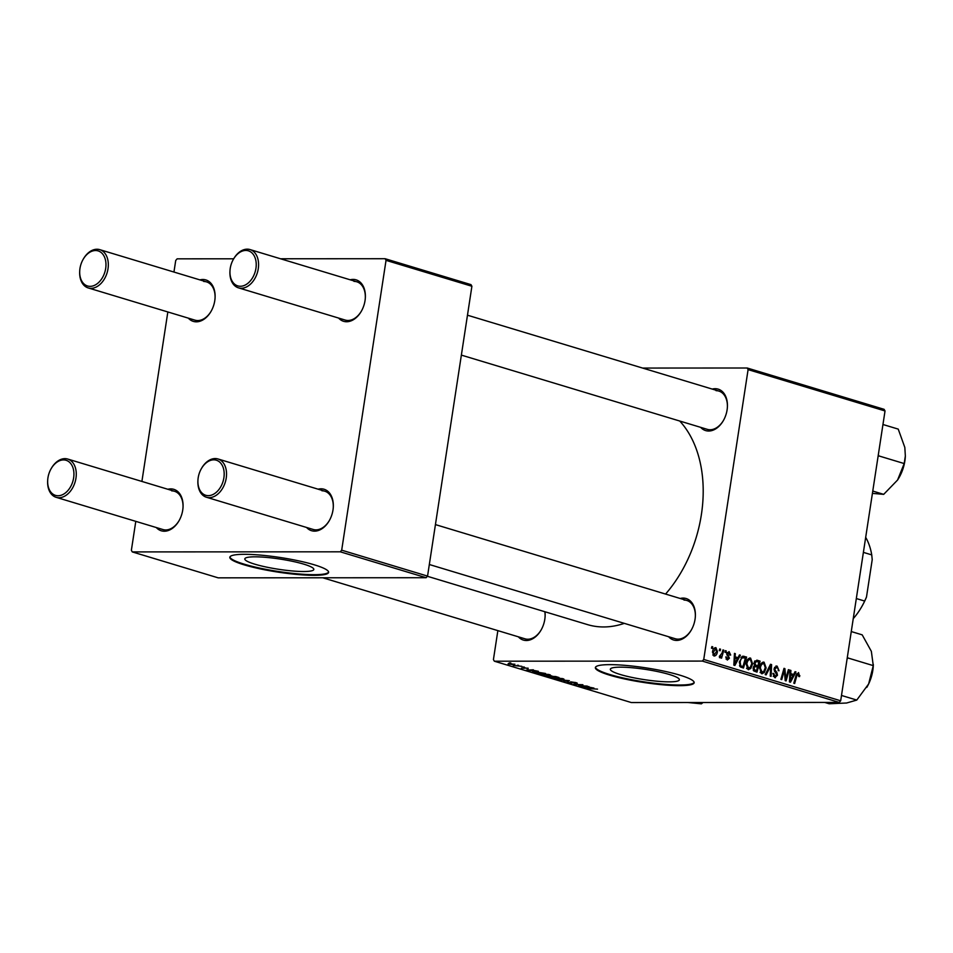 <?xml version="1.0" encoding="UTF-8"?>
<svg xmlns="http://www.w3.org/2000/svg" width="953" height="953" viewBox="0 0 953 953"><rect width="100%" height="100%" fill="white"/><g stroke="black" fill="none" stroke-linecap="round" stroke-linejoin="round"><path stroke-width="1.43" d="M254.987 556.826A34.904 5.158 -171.3 0 0 244.802 558.887A34.904 5.158 -171.3 0 0 265.684 566.928A34.904 5.158 -171.3 0 0 303.638 571.514A34.904 5.158 -171.3 0 0 313.823 569.453A34.904 5.158 -171.3 0 0 292.94 561.412A34.904 5.158 -171.3 0 0 254.987 556.826M244.397 554.312A49.961 7.386 -171.3 0 0 229.828 557.267A49.961 7.386 -171.3 0 0 259.716 568.774A49.961 7.386 -171.3 0 0 314.025 575.326A49.961 7.386 -171.3 0 0 328.606 572.384A49.961 7.386 -171.3 0 0 298.706 560.876A49.961 7.386 -171.3 0 0 244.397 554.312M229.923 556.945A49.961 7.386 -171.3 0 0 260.836 568.333A49.961 7.386 -171.3 0 0 314.121 574.683A49.961 7.386 -171.3 0 0 328.606 572.05M669.185 681.848A34.904 5.158 8.7 0 1 631.231 677.261A34.904 5.158 8.7 0 1 610.349 669.22A34.904 5.158 8.7 0 1 620.534 667.16A34.904 5.158 8.7 0 1 658.475 671.746A34.904 5.158 8.7 0 1 679.37 679.787A34.904 5.158 8.7 0 1 669.185 681.848M609.944 664.646A49.961 7.386 -171.3 0 0 595.363 667.6A49.961 7.386 -171.3 0 0 625.263 679.108A49.961 7.386 -171.3 0 0 679.572 685.66A49.961 7.386 -171.3 0 0 694.153 682.717A49.961 7.386 -171.3 0 0 664.253 671.21A49.961 7.386 -171.3 0 0 609.944 664.646M595.47 667.279A49.961 7.386 -171.3 0 0 626.383 678.667A49.961 7.386 -171.3 0 0 679.668 685.016A49.961 7.386 -171.3 0 0 694.153 682.384M712.225 389.074A21.657 14.843 106.8 0 1 715.155 388.693A21.657 14.843 106.8 0 1 727.401 406.967A21.657 14.843 106.8 0 1 723.22 420.845A21.657 14.843 106.8 0 1 708.675 431.03A21.657 14.843 106.8 0 1 700.669 427.349M461.371 355.112L707.305 429.35A19.989 13.711 -73.2 0 0 710.08 429.755A19.989 13.711 -73.2 0 0 723.363 420.595M680.18 598.472A21.657 14.843 106.8 0 1 683.11 598.091A21.657 14.843 106.8 0 1 695.356 616.353A21.657 14.843 106.8 0 1 691.175 630.243A21.657 14.843 106.8 0 1 676.63 640.428A21.657 14.843 106.8 0 1 668.625 636.735M429.326 564.51L675.26 638.736A19.989 13.711 -73.2 0 0 678.048 639.141A19.989 13.711 -73.2 0 0 691.318 629.993M544.961 611.766A21.657 14.843 106.8 0 1 545.104 616.448A21.657 14.843 106.8 0 1 540.911 630.326A21.657 14.843 106.8 0 1 526.378 640.511A21.657 14.843 106.8 0 1 518.372 636.83M322.757 577.78L524.996 638.82A19.989 13.711 -73.2 0 0 527.783 639.237A19.989 13.711 -73.2 0 0 541.066 630.076M679.727 421.023A114.92 78.813 106.8 0 1 665.575 594.064M624.31 623.357A114.92 78.813 106.8 0 1 603.571 626.955A114.92 78.813 106.8 0 1 587.56 624.62L427.397 576.279M318.111 489.187A21.657 14.843 106.8 0 1 321.042 488.806A21.657 14.843 106.8 0 1 333.3 507.079A21.657 14.843 106.8 0 1 329.107 520.957A21.657 14.843 106.8 0 1 314.573 531.143A21.657 14.843 106.8 0 1 306.568 527.462M201.488 468.459A18.321 12.568 -73.2 0 0 197.938 480.205A18.321 12.568 -73.2 0 0 208.302 495.655A18.321 12.568 -73.2 0 0 223.895 477.739A18.321 12.568 -73.2 0 0 213.782 459.834A18.321 12.568 -73.2 0 0 201.488 468.459L201.774 467.959A19.989 13.711 106.8 0 1 215.199 458.56A19.989 13.711 106.8 0 1 217.987 458.965A19.989 13.711 106.8 0 1 225.849 480.086A19.989 13.711 106.8 0 1 209.219 497.645A19.989 13.711 106.8 0 1 206.432 497.24L313.192 529.463A19.989 13.711 -73.2 0 0 315.979 529.868A19.989 13.711 -73.2 0 0 329.25 520.707M350.156 279.801A21.657 14.843 106.8 0 1 353.086 279.408A21.657 14.843 106.8 0 1 365.344 297.681A21.657 14.843 106.8 0 1 361.151 311.56A21.657 14.843 106.8 0 1 346.606 321.745A21.657 14.843 106.8 0 1 338.613 318.064M233.533 259.061A18.321 12.568 -73.2 0 0 229.983 270.807A18.321 12.568 -73.2 0 0 240.347 286.269A18.321 12.568 -73.2 0 0 255.94 268.353A18.321 12.568 -73.2 0 0 245.826 250.448A18.321 12.568 -73.2 0 0 233.533 259.061L233.819 258.561A19.989 13.711 106.8 0 1 247.244 249.162A19.989 13.711 106.8 0 1 250.02 249.567A19.989 13.711 106.8 0 1 257.894 270.688A19.989 13.711 106.8 0 1 241.264 288.247A19.989 13.711 106.8 0 1 238.476 287.842L345.236 320.065A19.989 13.711 -73.2 0 0 348.024 320.47A19.989 13.711 -73.2 0 0 361.294 311.309M199.904 279.884A21.657 14.843 106.8 0 1 202.834 279.491A21.657 14.843 106.8 0 1 215.08 297.765A21.657 14.843 106.8 0 1 210.887 311.643A21.657 14.843 106.8 0 1 196.354 321.828A21.657 14.843 106.8 0 1 188.349 318.147M83.268 259.145A18.321 12.568 -73.2 0 0 79.718 270.89A18.321 12.568 -73.2 0 0 90.094 286.353A18.321 12.568 -73.2 0 0 105.688 268.436A18.321 12.568 -73.2 0 0 95.574 250.532A18.321 12.568 -73.2 0 0 83.268 259.145L83.554 258.656A19.989 13.711 106.8 0 1 96.98 249.245A19.989 13.711 106.8 0 1 99.767 249.65A19.989 13.711 106.8 0 1 107.629 270.771A19.989 13.711 106.8 0 1 91 288.33A19.989 13.711 106.8 0 1 88.212 287.925L194.972 320.148A19.989 13.711 -73.2 0 0 197.759 320.553A19.989 13.711 -73.2 0 0 211.042 311.393M167.859 489.27A21.657 14.843 106.8 0 1 170.79 488.889A21.657 14.843 106.8 0 1 183.036 507.163A21.657 14.843 106.8 0 1 178.854 521.041A21.657 14.843 106.8 0 1 164.309 531.226A21.657 14.843 106.8 0 1 156.304 527.545M51.224 468.542A18.321 12.568 -73.2 0 0 47.686 480.288A18.321 12.568 -73.2 0 0 58.05 495.751A18.321 12.568 -73.2 0 0 73.643 477.822A18.321 12.568 -73.2 0 0 63.529 459.918A18.321 12.568 -73.2 0 0 51.224 468.542L51.522 468.042A19.989 13.711 106.8 0 1 64.935 458.643A19.989 13.711 106.8 0 1 67.723 459.048A19.989 13.711 106.8 0 1 75.585 480.169A19.989 13.711 106.8 0 1 58.955 497.728A19.989 13.711 106.8 0 1 56.167 497.323L162.939 529.546A19.989 13.711 -73.2 0 0 165.715 529.951A19.989 13.711 -73.2 0 0 178.997 520.791M702.325 661.084L703.743 659.464L840.677 700.789L839.259 702.421L702.325 661.084L494.357 661.203L493.428 659.571L497.859 630.636M703.743 659.464L748.093 369.621L747.176 368.001L642.584 368.061M747.176 368.001L884.11 409.325L885.027 410.957L748.093 369.621M746.032 663.657C746.58 660.036 748.093 658.189 750.595 658.106L752.62 663.884L750.738 668.589L748.069 669.578L746.032 663.657M750.011 658.023L749.403 658.106M748.713 669.685L748.069 669.578M738.003 657.713L739.468 654.914L740.386 655.188L734.87 665.444L733.834 665.134L734.465 653.401L735.323 653.651L735.108 656.843L738.003 657.713L734.239 657.725M798.304 673.902L796.863 675.713L794.659 683.492L793.801 683.23L796.077 675.177L798.554 672.592L799.603 676.618L798.733 676.511L798.304 673.902L796.553 673.878L797.875 673.902M776.874 667.434L774.932 668.851L775.003 669.911L776.898 672.52L777.481 675.296L774.741 677.631L772.919 673.366L773.776 673.509L774.98 676.308L776.624 675.117L774.074 668.708L777.136 666.123L779.054 670.745L778.196 670.626L778.232 668.875L776.874 667.434L774.491 667.362M776.433 666.016L775.813 666.123M775.408 677.738L774.741 677.631M773.217 676.308L775.444 676.392L773.264 676.392M765.223 674.605L770.524 664.277L771.596 664.61L771.096 676.38L770.238 676.118L770.679 666.028L766.141 674.879L765.223 674.605M759.541 667.743C760.077 664.11 761.602 662.264 764.092 662.192L766.129 667.958L764.246 672.663L761.566 673.664L759.541 667.743M763.508 662.097L762.912 662.192M762.209 673.759L761.566 673.664M711.45 648.159L711.903 646.587L712.737 646.837L712.32 648.421L711.45 648.159M840.677 700.789L885.027 410.957M753.978 663.002L756.861 660.155L760.113 661.144L756.992 672.127L753.811 670.96L753.096 668.041L754.633 665.599L753.978 663.002M793.599 674.498L795.064 671.686L795.981 671.972L790.466 682.229L789.429 681.919L790.061 670.185L790.919 670.435L790.716 673.628L793.599 674.498L789.834 674.498M786.439 676.368L788.369 669.673L789.227 669.923L786.094 680.907L785.201 680.633L784.355 670.269L781.746 679.596L780.888 679.334L784.009 668.351L784.903 668.625L785.76 678.989L786.439 676.368M728.902 652.65L727.663 654.366L729.426 658.237L727.294 660.06L725.757 656.962L726.627 657.07L727.496 659.035L728.58 657.475L726.746 653.424L729.105 651.626L730.689 655.045L729.795 655.092L728.902 652.65L726.996 652.591M727.496 659.035L726.055 659.071L727.496 659.035M742.852 656.212L746.604 657.058L743.483 668.041L740.445 666.969L739.349 661.918L742.852 656.212L744.198 656.343L742.423 656.343M712.51 651.971C712.88 649.184 714.023 647.742 715.929 647.647L717.43 651.554C717.061 654.473 715.906 655.962 713.952 656.033L712.51 651.971M719.253 650.518L719.706 648.945L720.551 649.196L720.123 650.768L719.253 650.518M722.017 653.115L722.958 649.922L723.815 650.184L721.552 658.178L720.694 657.915L721.171 656.26L719.515 657.713L719.515 656.045L720.039 656.462L719.336 656.462L722.017 653.115M724.959 652.233L725.4 650.661L726.246 650.923L725.817 652.495L724.959 652.233M524.281 667.052L522.911 666.993L524.281 667.052M518.587 665.337L517.217 665.277L518.587 665.337M549.547 674.653C551.084 675.212 550.834 675.498 548.809 675.498L540.422 674.438C538.85 673.854 539.136 673.568 541.256 673.592L549.547 674.653C551.084 675.212 550.834 675.498 548.809 675.498L548.845 675.2M540.554 673.604L540.422 674.438C538.85 673.854 539.136 673.568 541.256 673.592M538.35 671.305L526.282 670.138L533.346 669.792L532.239 670.138L538.35 671.305M555.73 676.547L558.982 677.535L549.44 677.118L546.367 676.154L555.73 676.547M546.414 675.856L547.093 675.82M550.25 675.88L550.846 675.844M569.394 680.68L563.533 681.383L568.631 680.799L557.672 679.608L569.394 680.68M597.46 689.114L587.096 688.495L597.519 689.126M587.251 686.065L578.542 685.91L582.259 684.933L573.337 684.337L582.891 684.742L579.186 685.731L587.251 686.065M494.357 661.203L631.291 702.54L839.259 702.421M593.945 688.09L581.878 686.91L588.942 686.577L587.834 686.91L593.945 688.09M576.088 682.67C577.709 683.182 577.625 683.432 575.838 683.42L572.062 682.157L572.372 682.884L571.55 683.17L567.106 682.491L567.095 681.764L570.644 682.92L571.145 681.895L576.088 682.67C577.709 683.182 577.625 683.432 575.838 683.42L575.124 682.408M572.372 682.884L571.55 683.17L571.669 682.372M567.214 681.776L567.106 682.491L567.095 681.764M570.644 682.92L571.216 681.895L571.061 682.825M570.525 681.919L571.145 681.895M563.056 678.727C564.581 679.298 564.331 679.572 562.306 679.572L553.931 678.512C552.359 677.928 552.633 677.643 554.765 677.666L563.056 678.727C564.581 679.298 564.331 679.572 562.306 679.572L562.353 679.275M554.062 677.678L553.931 678.512C552.359 677.928 552.633 677.643 554.765 677.666M528.153 668.196L521.41 668.017L524.293 668.279L523.697 667.696L524.353 667.565L528.069 668.78L528.069 668.172M524.293 668.279L524.21 667.565M533.049 671.651L545.485 673.461L535.931 673.044L532.608 671.829M514.882 664.193L514.525 664.801L508.056 663.991L508.58 663.395L514.549 664.408M521.839 666.326L513.274 665.504L521.839 666.326M510.772 662.978L509.414 662.919L510.772 662.978M340.269 551.811L341.686 550.179L427.552 576.1L426.134 577.721L340.269 551.811L132.288 551.918L131.371 550.298L135.791 521.351M141.902 481.444L167.835 311.953M173.946 272.046L175.721 260.467L177.139 258.835L233.676 258.799M427.552 576.1L471.902 286.257L386.036 260.348L385.119 258.716L280.516 258.775M385.119 258.716L470.985 284.637L471.902 286.257M341.686 550.179L386.036 260.348M132.288 551.918L218.166 577.84L426.134 577.721M333.276 507.365A19.989 13.711 -73.2 0 0 324.747 491.188A19.989 13.711 -73.2 0 0 321.959 490.783M215.068 298.063A19.989 13.711 -73.2 0 0 206.527 281.885A19.989 13.711 -73.2 0 0 203.739 281.469M183.024 507.449A19.989 13.711 -73.2 0 0 174.482 491.271A19.989 13.711 -73.2 0 0 171.695 490.866M365.321 297.967A19.989 13.711 -73.2 0 0 356.791 281.79A19.989 13.711 -73.2 0 0 354.004 281.385M727.389 407.253A19.989 13.711 -73.2 0 0 718.848 391.075A19.989 13.711 -73.2 0 0 716.06 390.67M695.345 616.651A19.989 13.711 -73.2 0 0 686.803 600.473A19.989 13.711 -73.2 0 0 684.028 600.068M545.092 616.734A19.989 13.711 -73.2 0 0 544.794 611.719M585.75 687.304L589.299 687.649L585.75 687.304M557.541 679.036L562.044 678.715L555.516 677.917L554.908 678.524L557.541 679.036M555.551 677.678L554.908 678.524M562.079 678.476L561.508 679.322M549.702 676.916L552.669 677.035L547.975 676.07L549.702 676.916M548.011 675.856L548.249 676.475M553.788 677.095L557.017 677.226L551.668 676.106L553.788 677.095M551.704 675.88L552.001 676.547M528.045 668.16L527.962 668.78M524.4 667.565L524.305 668.196M530.154 670.531L533.704 670.864L530.154 670.531M536.194 672.842L543.508 673.152L535.217 671.841L534.037 672.151L536.194 672.842M544.032 674.962L548.535 674.641L542.019 673.842L541.411 674.45L544.032 674.962M542.054 673.604L541.411 674.45M548.571 674.402L547.999 675.248M508.842 664.003L514.132 664.193L508.842 664.003L509.45 663.419M711.82 646.837L712.737 646.837M754.812 660.953L760.113 661.144M754.085 665.921L753.883 666.612M756.503 670.578L757.468 667.16L756.098 666.743L754.657 666.802L753.942 668.256L755.05 670.15L756.503 670.578L753.478 670.578M753.251 670.15L755.05 670.15M753.061 668.256L753.942 668.256M753.442 666.802L756.098 666.743M757.838 665.873L758.886 662.168L756.468 661.501L754.812 663.288L756.051 665.337L757.838 665.873L754.133 665.873M754.407 665.337L756.051 665.337M753.942 663.288L754.812 663.288M754.466 661.501L756.468 661.501M765.247 667.958L766.129 667.958M760.268 672.663L764.246 672.663M760.053 672.341L763.71 671.591L765.295 667.648L763.83 663.502L761.221 663.443M759.493 668.113L760.363 668.113L762.221 672.401L760.089 672.401M763.83 663.502C761.9 663.717 760.744 665.265 760.363 668.113M770.346 664.61L771.596 664.61M769.619 666.028L770.679 666.028M774.05 668.851L774.932 668.851M774.015 669.911L775.003 669.911M775.313 672.52L776.898 672.52M776.588 675.296L777.481 675.296M772.895 673.509L773.776 673.509M772.859 673.759L773.729 673.759M798.948 675.606L799.841 675.606M794.921 671.972L795.981 671.972M790.049 670.435L790.919 670.435M789.882 673.628L790.716 673.628M791.288 678.739L792.932 675.689L790.621 674.998L790.263 680.859L791.288 678.739M789.489 680.859L790.263 680.859M789.811 674.998L790.621 674.998M788.298 669.923L789.227 669.923M783.473 670.269L784.355 670.269M782.639 673.163L783.592 673.163M783.938 668.625L784.903 668.625M784.724 675.689L785.582 675.689M785.046 678.989L785.76 678.989M729.807 655.045L730.689 655.045M726.722 653.591L727.604 653.591M726.734 654.366L727.663 654.366M728.545 658.237L729.426 658.237M725.745 657.07L726.627 657.07M739.325 655.188L740.386 655.188M734.453 653.651L735.323 653.651M734.286 656.843L735.108 656.843M735.692 661.954L737.336 658.904L735.025 658.213L734.656 664.074L735.692 661.954M733.893 664.074L734.656 664.074M734.215 658.213L735.025 658.213M741.529 656.951L746.604 657.058M739.981 666.504L742.995 666.504L745.389 658.094L740.993 657.582M739.516 665.623L742.995 666.504M739.302 662.24L740.183 662.24L740.731 665.623M744.305 657.761C742.018 657.379 740.648 658.868 740.183 662.24M751.738 663.884L752.62 663.884M746.759 668.589L750.738 668.589M746.556 668.256L750.214 667.517L751.786 663.574L750.321 659.428L747.724 659.369M745.985 664.038L746.866 664.038L748.713 668.327L746.592 668.327M750.321 659.428C748.403 659.643 747.247 661.179 746.866 664.038M716.537 651.554L717.43 651.554M712.808 655.009L714.405 655.045L712.832 655.045M712.475 652.233L713.356 652.233L714.142 655.009L716.561 651.435L715.763 648.683L713.737 648.648M715.763 648.683L713.356 652.233M713.714 648.683L715.322 648.683M719.634 649.196L720.551 649.196M722.886 650.184L723.815 650.184M720.492 656.26L721.171 656.26M725.328 650.923L726.246 650.923M206.432 497.24A19.989 13.711 106.8 0 1 197.914 480.777L197.938 480.205M238.476 287.842A19.989 13.711 106.8 0 1 229.947 271.379L229.983 270.807M56.167 497.323A19.989 13.711 106.8 0 1 47.65 480.86L47.686 480.288M88.212 287.925A19.989 13.711 106.8 0 1 79.695 271.462L79.718 270.89M851.279 631.553L862.191 634.853L871.352 651.328L873.27 665.623L868.636 683.944L856.771 700.074L846.586 703.016L829.181 703.767L824.75 702.432M847.086 658.94L848.003 657.999L847.372 657.082M848.003 657.999L873.27 665.623M841.499 695.464L856.771 700.074M866.777 687.435A33.522 22.991 -73.2 0 0 866.789 687.399A33.522 22.991 -73.2 0 0 868.636 683.944A33.522 22.991 106.8 0 0 873.282 665.909L873.353 664.551M882.954 424.502L898.238 429.112L904.826 447.433L905.35 456.01L904.194 463.563L897.559 480.05L883.693 494.357L872.424 493.38M872.769 491.057L883.693 494.357M878.047 456.642L878.928 455.939L904.194 463.563M878.928 455.939L878.332 454.736M897.559 480.05A33.522 22.991 -73.2 0 0 898.834 478.001A33.522 22.991 -73.2 0 0 905.326 456.511L905.35 456.01M696.965 702.504L701.384 703.838L687.816 702.504M703.064 702.492L701.384 703.838M856.33 598.544L864.669 601.057L866.491 597.031A56.632 38.835 106.8 0 1 861.524 607.073L861.226 607.573A58.288 39.978 -73.2 0 0 864.669 601.057M863.394 552.371L871.733 554.896L872.221 559.625L866.491 597.031M871.733 554.896A58.288 39.978 -73.2 0 0 865.693 537.337M853.257 618.628A58.288 39.978 -73.2 0 0 861.226 607.573M547.463 675.82L547.356 676.499M768.535 668.136L769.631 668.136M774.444 671.389L776.016 671.389M795.934 675.713L796.863 675.713M789.644 677.952L790.478 677.952M727.127 655.39L728.354 655.39M734.048 661.168L734.882 661.168M739.754 666.135L741.768 666.135M524.329 668.256L524.436 667.565M755.3 666.612L753.537 666.612M686.803 600.473L435.438 524.603M324.747 491.188L217.987 458.965M250.02 249.567L356.791 281.79M467.482 315.205L718.848 391.075M67.723 459.048L174.482 491.271M206.527 281.885L99.767 249.65"/></g></svg>
